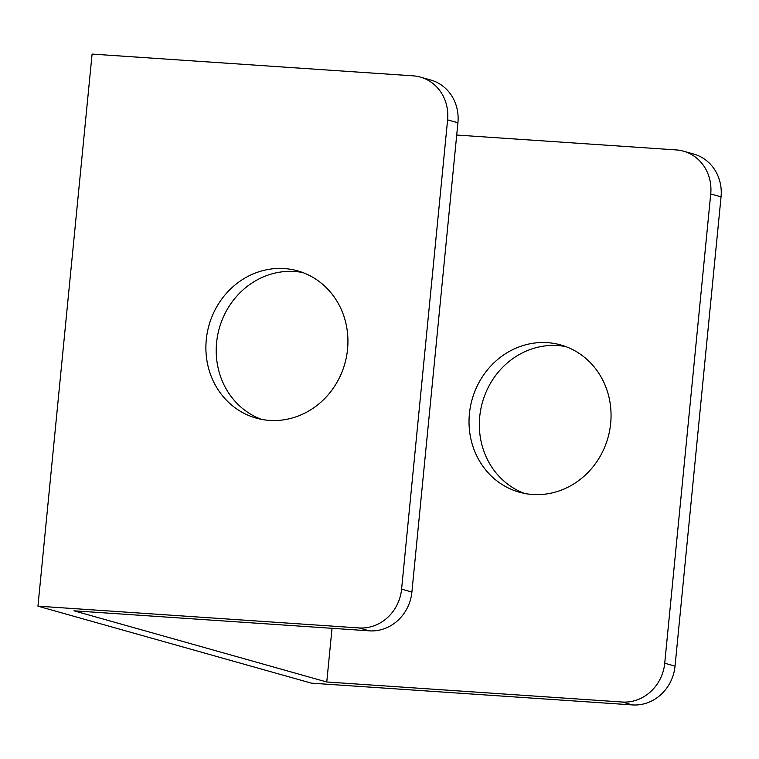 <?xml version="1.0" encoding="UTF-8"?>
<svg xmlns="http://www.w3.org/2000/svg" width="759" height="759" viewBox="0 0 759 759"><rect width="100%" height="100%" fill="white"/><g stroke="black" fill="none" stroke-linecap="round" stroke-linejoin="round"><path stroke-width="1.14" d="M206.277 339.7A76.479 70.568 105.7 0 1 297.632 270.868A76.479 70.568 105.7 0 1 344.842 363.618A76.479 70.568 105.7 0 1 256.181 418.105A76.479 70.568 105.7 0 1 206.277 339.7M447.601 119.865A41.717 38.491 -74.3 0 0 420.382 77.095L430.695 79.999A41.717 38.491 105.7 0 1 457.914 122.768L447.601 119.865L401.587 589.136L411.9 592.048A41.717 38.491 105.7 0 1 369.32 630.843L73.955 610.805L326.768 681.99L622.133 702.018A41.717 38.491 -74.3 0 0 664.723 663.224L675.036 666.127A41.717 38.491 105.7 0 1 632.456 704.921L311.399 683.157L37.95 606.166L358.998 627.93A41.717 38.491 -74.3 0 0 401.587 589.136M420.382 77.095A41.717 38.491 -74.3 0 0 413.133 75.843L92.086 54.079L37.95 606.166M457.914 122.768L411.9 592.048M302.737 272.538A76.479 70.568 -74.3 0 0 294.672 271.485A76.479 70.568 -74.3 0 0 216.6 342.603A76.479 70.568 -74.3 0 0 261.4 419.347M332.034 628.31L326.768 681.99M469.413 413.788A76.479 70.568 105.7 0 1 560.768 344.956A76.479 70.568 105.7 0 1 607.968 437.696A76.479 70.568 105.7 0 1 519.317 492.193A76.479 70.568 105.7 0 1 469.413 413.788M710.728 193.953A41.717 38.491 -74.3 0 0 683.508 151.183L693.83 154.086A41.717 38.491 105.7 0 1 721.05 196.856L710.728 193.953L664.723 663.224M683.508 151.183A41.717 38.491 -74.3 0 0 676.269 149.931L456.709 135.045M721.05 196.856L675.036 666.127M524.535 493.435A76.479 70.568 105.7 0 1 479.726 416.691A76.479 70.568 105.7 0 1 565.872 346.616M632.456 704.921L622.133 702.018M369.32 630.843L358.998 627.93"/></g></svg>
